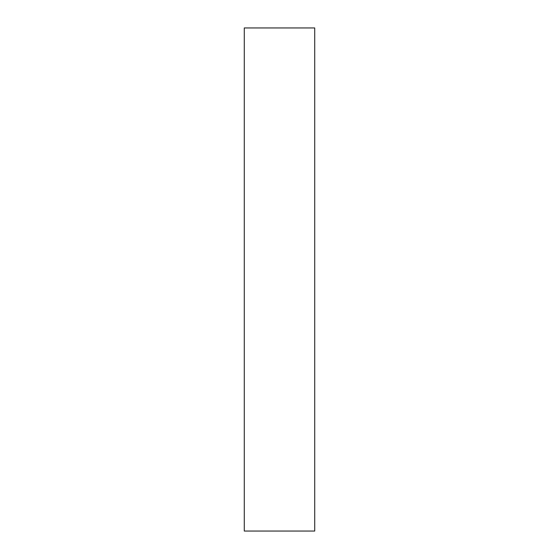<?xml version="1.0" encoding="UTF-8"?>
<svg xmlns="http://www.w3.org/2000/svg" width="559" height="559" viewBox="0 0 559 559"><rect width="100%" height="100%" fill="white"/><g stroke="black" fill="none" stroke-linecap="round" stroke-linejoin="round"><path stroke-width="0.84" d="M314.717 27.95L314.717 531.05L244.283 531.05L244.283 27.95L314.717 27.95"/></g></svg>
